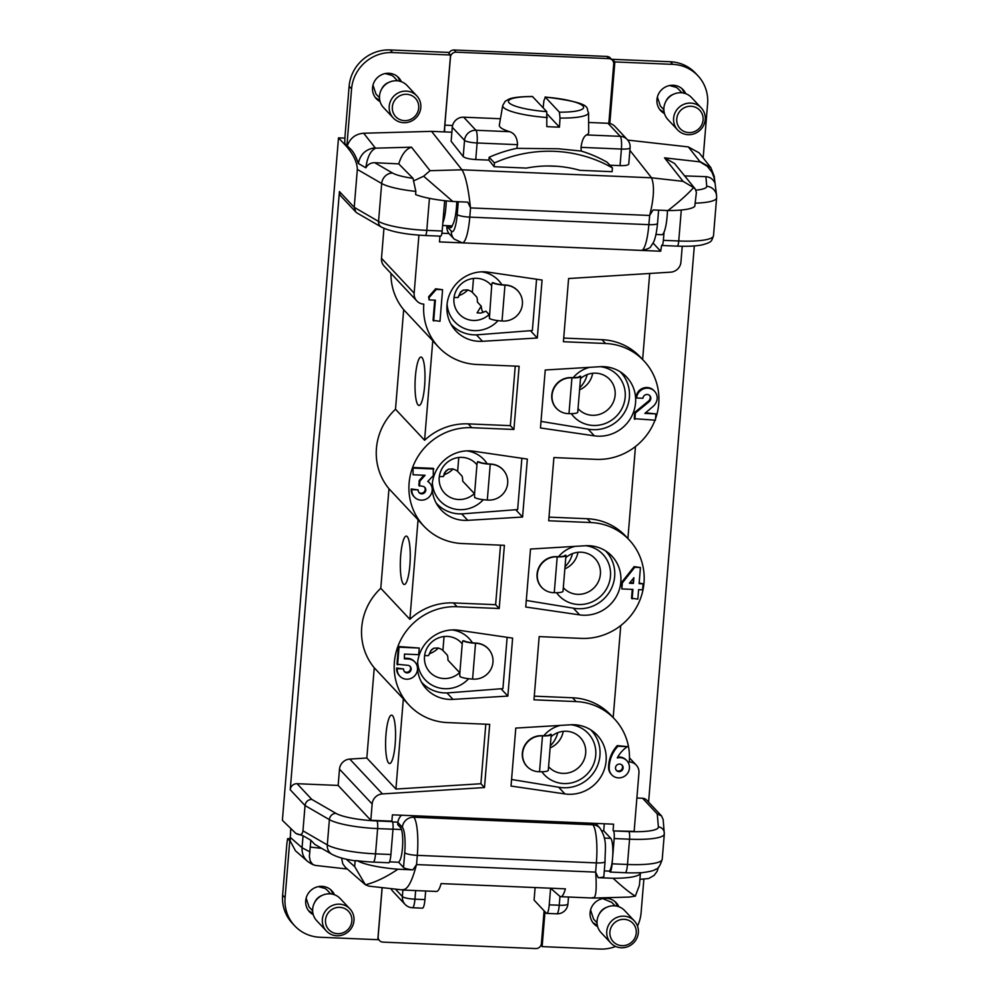 <?xml version="1.0" encoding="UTF-8"?>
<svg xmlns="http://www.w3.org/2000/svg" width="999" height="999" viewBox="0 0 999 999"><rect width="100%" height="100%" fill="white"/><g stroke="black" fill="none" stroke-linecap="round" stroke-linejoin="round"><path stroke-width="1.5" d="M610.177 872.077L609.29 871.128A16.683 3.372 92.4 0 0 612.587 858.029L612.112 863.823A10.764 2.173 92.4 0 1 610.177 872.077L625.549 872.726A36.988 7.03 4.7 0 0 640.446 872.651A43.057 8.192 -175.3 0 1 640.446 872.901A43.057 8.192 -175.3 0 1 613.074 878.271L598.189 877.684L595.616 872.115L596.378 862.899A10.764 2.048 4.7 0 0 605.057 861.6C604.907 848.613 607.767 840.359 599.837 827.946A10.764 10.34 136.9 0 0 592.844 824.774L591.408 823.238M601.86 830.743L603.721 830.818L604.295 823.775M397.939 822.152L392.482 821.927M314.772 844.355L310.851 840.246L303.059 835.738L295.854 833.416L282.392 820.341L338.499 137.874L344.917 138.137M609.29 871.128L604.295 870.916M625.549 872.726A10.764 2.173 -87.6 0 0 627.484 864.472L629.557 839.197L614.185 838.548L612.587 858.029A16.683 3.372 -87.6 0 0 610.764 838.336L603.721 830.818M446.266 200.874A23.139 4.67 -87.6 0 1 442.844 222.839L444.667 200.699M346.903 145.754L351.573 88.886L349.126 86.264L345.142 134.715A21.528 4.346 -87.6 0 0 344.792 143.506L349.687 148.227C352.997 150.936 355.881 156.044 358.341 163.511L365.846 167.795C367.844 164.385 370.791 162.687 374.725 162.712L398.751 163.886L413.037 178.334L413.574 180.794M429.433 198.364L426.798 230.369A6.456 1.299 92.4 0 1 425.299 235.514C405.569 234.54 390.921 231.718 381.331 227.048A6.456 5.882 -59.9 0 1 378.559 221.428L354.22 207.33L357.33 169.418C357.142 162.275 353.521 154.583 346.441 146.341L338.499 137.874M684.952 175.924L705.906 176.661C709.827 176.96 712.749 178.908 714.66 182.48L714.173 177.959L711.937 172.165L707.329 166.346L699.912 161.85L664.522 157.842L683.091 181.356L651.56 177.797C654.607 185.602 653.983 198.102 649.7 215.322L653.096 209.952L667.969 210.539C679.07 201.923 687.599 194.281 693.556 187.625L695.316 189.073L696.39 192.445M442.844 222.839L442.17 231.019A6.456 1.299 92.4 0 1 440.684 236.164L425.299 235.514M456.78 201.661A23.139 4.67 92.4 0 1 452.809 224.425A17.22 3.472 -87.6 0 1 450.599 227.71A17.22 3.472 -87.6 0 1 449.937 227.36L451.286 227.41M655.968 234.465L661.763 234.715A23.139 4.67 -87.6 0 0 664.048 232.155A23.139 4.67 92.4 0 0 667.444 210.514M427.897 481.293A10.365 9.965 -43.1 0 1 428.971 482.28L429.582 482.929A10.365 9.965 -43.1 0 1 428.833 497.29A10.365 9.965 -43.1 0 1 411.875 489.635L411.263 488.973L418.194 489.897A3.871 3.721 136.9 0 0 424.538 492.769A3.871 3.721 136.9 0 0 422.302 486.263L418.843 485.489L419.255 480.432L423.951 475.237M414.46 497.115L413.848 496.466A10.365 9.965 -43.1 0 1 411.263 488.973M418.868 492.357A3.871 3.721 136.9 0 0 424.488 487.1M419.455 486.138L419.867 481.093L425.099 475.287L413.099 474.775L413.024 467.495L433.254 468.344L433.316 475.636L427.772 481.418A10.365 9.965 -43.1 0 1 429.582 482.929M634.865 419.343L635.376 413.024L649.325 401.561A5.257 5.057 136.9 0 0 650.836 398.613A4.033 3.884 136.9 0 0 645.616 394.742A4.033 3.884 136.9 0 0 642.931 398.276L636.613 398.014A10.49 10.077 -43.1 0 1 654.545 391.271A10.49 10.077 -43.1 0 1 657.155 398.876A11.601 11.139 -43.1 0 1 653.383 406.168L644.855 413.411L655.918 413.886L655.394 420.204L634.253 418.681L634.765 412.362L648.713 400.899A5.257 5.057 136.9 0 0 650.224 397.952A4.033 3.884 136.9 0 0 649.5 395.367M636.613 398.014L636.001 397.352A10.49 10.077 -43.1 0 1 653.933 390.609L654.545 391.271M645.566 412.824L655.918 413.886M617.732 757.092A10.34 9.928 -43.1 0 1 626.248 760.052L626.86 760.701A10.34 9.928 -43.1 0 1 626.111 775.012A10.34 9.928 -43.1 0 1 609.203 767.432L608.591 766.782A31.893 30.644 -43.1 0 1 617.307 745.591L627.397 746.64A29.458 28.297 136.9 0 0 617.27 757.954A10.34 9.928 -43.1 0 1 626.86 760.701M611.775 774.837L611.163 774.188A10.34 9.928 -43.1 0 1 608.591 766.782M417.482 667.782A35.527 34.128 -43.1 0 1 458.716 630.244L512.624 638.124L507.854 696.078L453.022 699.387A35.527 34.128 -43.1 0 1 426.386 688.948A35.527 34.128 -43.1 0 1 417.52 668.418M527.347 459.078L522.577 517.032L467.744 520.342A35.527 34.128 -43.1 0 1 441.108 509.902A35.527 34.128 -43.1 0 1 436.613 469.83A35.527 34.128 -43.1 0 1 473.426 451.198L527.347 459.078M542.07 280.032L537.3 337.999L482.467 341.296A35.527 34.128 -43.1 0 1 455.831 330.869A35.527 34.128 -43.1 0 1 451.336 290.784A35.527 34.128 -43.1 0 1 488.149 272.153L542.07 280.032M540.471 427.959L545.242 370.005L600.074 366.695A35.527 34.128 -43.1 0 1 626.71 377.135A35.527 34.128 -43.1 0 1 631.206 417.22A35.527 34.128 -43.1 0 1 594.38 435.839L540.471 427.959M525.749 607.005L530.519 549.05L585.352 545.741A35.527 34.128 -43.1 0 1 611.987 556.181A35.527 34.128 -43.1 0 1 616.483 596.253A35.527 34.128 -43.1 0 1 579.67 614.885L525.749 607.005M511.026 786.051L515.796 728.084L570.629 724.787A35.527 34.128 -43.1 0 1 597.265 735.214A35.527 34.128 -43.1 0 1 601.76 775.299A35.527 34.128 -43.1 0 1 564.947 793.93L511.026 786.051M614.185 838.548A6.456 1.299 -87.6 0 0 613.486 830.918L634.14 831.38L638.948 772.926A10.764 10.34 136.9 0 0 629.283 761.95A59.203 56.881 -43.1 0 0 614.547 719.03A59.203 56.881 -43.1 0 0 576.111 701.585L533.978 699.812L539.173 636.613L581.306 638.386A59.203 56.881 -43.1 0 0 638.149 604.108A59.203 56.881 -43.1 0 0 629.258 539.984A59.203 56.881 -43.1 0 0 590.834 522.539L548.701 520.766L553.896 457.567L596.028 459.353A59.203 56.881 -43.1 0 0 654.994 420.179M682.242 246.266L680.943 262.088A10.764 10.34 136.9 0 1 670.654 272.165L568.606 278.534L563.411 341.72L605.544 343.494A59.203 56.881 -43.1 0 1 643.98 360.939A59.203 56.881 -43.1 0 1 655.519 418.756M439.972 236.139L439.498 241.908L660.701 251.236L661.625 245.342A6.456 1.299 -87.6 0 0 661.875 245.479A6.456 1.299 -87.6 0 0 663.373 240.334L664.048 232.155M414.148 293.157A10.764 10.34 136.9 0 0 416.833 300.961L384.165 266.121A10.764 10.34 -43.1 0 1 381.493 258.316L414.148 293.157L418.918 235.14M416.833 300.961A10.764 10.34 136.9 0 0 423.813 304.133A59.203 56.881 -43.1 0 0 438.549 347.053A59.203 56.881 -43.1 0 0 476.985 364.498L519.118 366.271L513.923 429.47L471.79 427.697A59.203 56.881 -43.1 0 0 414.947 461.975A59.203 56.881 -43.1 0 0 423.838 526.098A59.203 56.881 -43.1 0 0 462.262 543.543L504.395 545.317L499.2 608.516L457.067 606.73A59.203 56.881 -43.1 0 0 400.224 641.021A59.203 56.881 -43.1 0 0 409.115 705.144A59.203 56.881 -43.1 0 0 447.552 722.589L489.685 724.362L484.49 787.549L382.442 793.918A10.764 10.34 136.9 0 0 372.152 803.995L339.498 769.155A10.764 10.34 -43.1 0 1 349.787 759.078L366.833 758.016L374.25 667.794A59.203 56.881 -43.1 0 1 380.781 588.286L388.973 488.748A59.203 56.881 -43.1 0 1 395.504 409.24L403.683 309.715A59.203 56.881 -43.1 0 1 390.971 273.364M613.074 830.494L613.598 824.175L392.395 814.847L391.883 821.166L370.816 820.279L372.152 803.995M404.42 658.204L407.592 658.341A10.327 9.928 -43.1 0 1 414.298 661.388L414.91 662.037A10.327 9.928 -43.1 0 1 414.16 676.348A10.327 9.928 -43.1 0 1 397.265 668.681L396.653 668.019L403.584 668.943A3.871 3.721 136.9 0 0 409.915 671.815A3.871 3.721 136.9 0 0 407.679 665.309L396.965 664.235L398.414 646.54L419.255 648.039L418.706 654.682L404.483 654.083L404.408 658.828L408.204 658.99A10.327 9.928 -43.1 0 1 414.91 662.037M399.837 676.173L399.225 675.511A10.327 9.928 -43.1 0 1 396.653 668.019M404.258 671.403A3.871 3.721 136.9 0 0 409.877 666.146M433.666 321.029L435.377 300.175L429.058 299.912L429.27 297.377L436.263 289.435L442.582 289.698L439.985 321.291L433.054 320.379L434.715 300.15M429.058 299.912L428.658 296.728L435.651 288.786L442.582 289.698M632.142 598.888L632.929 589.41L621.84 588.935L622.327 582.941L634.74 567.295L640.434 567.532L639.11 583.641L643.094 583.816L642.594 589.81L638.611 589.647L637.837 599.125L631.53 598.239L632.267 589.385M621.84 588.935L621.715 582.28L634.128 566.633L640.434 567.532M639.16 583.016L643.094 583.816M376.91 820.953A6.456 1.299 92.4 0 1 377.622 828.583A43.057 8.192 -175.3 0 1 329.383 819.642A6.456 5.882 -59.9 0 1 335.914 813.348A36.601 6.956 4.7 0 0 376.91 820.953L392.282 821.603A6.456 1.299 92.4 0 1 392.994 829.232L377.622 828.583L375.537 853.858L390.909 854.507A10.764 2.173 -87.6 0 1 388.986 862.761L373.614 862.112A36.988 7.03 -175.3 0 1 357.355 860.726L355.582 860.614M390.909 854.507L392.994 829.232M643.98 360.939L640.409 357.13A59.203 56.881 136.9 0 0 601.972 339.685L563.711 338.074M629.258 539.984L625.686 536.176A59.203 56.881 136.9 0 0 587.262 518.731L549 517.12M521.865 458.279L517.644 509.577L463.211 513.798A34.441 33.092 -43.1 0 1 436.788 503.733A34.441 33.092 -43.1 0 1 436.176 503.046L436.788 503.733M515.734 509.727L522.577 517.032M536.575 279.233L532.367 330.532L477.934 334.765A34.441 33.092 -43.1 0 1 451.511 324.687A34.441 33.092 -43.1 0 1 450.886 324.001M530.444 330.681L537.3 337.999M395.167 744.243A24.213 4.883 92.4 0 1 389.585 763.536A24.213 4.883 92.4 0 1 385.689 739.135A24.213 4.883 92.4 0 1 391.62 715.147A24.213 4.883 92.4 0 1 395.167 744.243M424.6 386.151A24.213 4.883 92.4 0 1 419.018 405.457A24.213 4.883 92.4 0 1 415.122 381.044A24.213 4.883 92.4 0 1 421.066 357.055A24.213 4.883 92.4 0 1 424.6 386.151M409.877 565.197A24.213 4.883 92.4 0 1 404.308 584.49A24.213 4.883 92.4 0 1 400.412 560.089A24.213 4.883 92.4 0 1 406.343 536.101A24.213 4.883 92.4 0 1 409.877 565.197M515.247 366.109L510.352 425.661L513.923 429.47M441.895 233.229L448.988 233.529M653.071 243.094L660.701 251.236M667.969 210.539A43.057 8.192 -175.3 0 0 694.78 206.331L696.378 192.52M456.143 52.185L608.878 58.616L606.843 56.431L454.108 50L456.143 52.185A5.382 5.17 136.9 0 0 450.449 57.218L450.374 57.143M444.605 131.905A16.146 3.259 92.4 0 1 444.867 125.15L450.449 57.218M295.854 833.416C300.062 835.664 302.435 834.802 302.959 830.831L305.032 805.544L290.234 789.759A6.456 6.206 -43.1 0 1 297.078 783.703L338.149 785.439L339.498 769.155M356.218 860.926C345.766 859.552 337.674 857.342 331.93 854.295A10.764 9.803 -59.9 0 1 327.297 844.917L329.383 819.642L305.032 805.544C305.719 801.722 307.967 799.675 311.763 799.375L335.914 813.348M544.105 910.801L541.408 943.518A5.382 5.17 136.9 0 1 535.714 948.563L382.979 942.132A5.382 5.17 136.9 0 1 378.146 936.637L382.18 887.636M355.769 211.963L341.021 196.229A6.456 6.206 -43.1 0 1 339.423 191.546L354.22 207.33L355.794 211.975L357.105 213.024M290.234 789.759L339.423 191.546M606.843 56.431A5.382 5.17 -43.1 0 1 610.327 58.017L612.375 60.202A5.382 5.17 136.9 0 1 613.711 64.098L608.841 123.352M612.375 60.202A5.382 5.17 136.9 0 0 608.878 58.616M448.888 53.234A5.382 5.17 -43.1 0 1 454.108 50M714.397 177.797L716.608 195.866A10.764 10.564 -5 0 0 706.743 186.276L705.906 176.661M636.887 798.014L642.557 798.263A6.456 6.206 -43.1 0 1 646.753 800.162L661.5 815.896M663.161 819.58L661.513 815.921L657.255 813.935L642.557 798.263M694.317 245.929L648.588 802.11M413.524 180.807L415.859 191.408L415.596 194.568A43.057 8.192 4.7 0 0 452.822 201.473L467.782 202.148L470.541 207.917L469.78 217.12A10.764 2.048 -175.3 0 1 457.205 214.498A21.528 4.346 92.4 0 1 451.398 231.206A10.764 10.34 136.9 0 0 454.07 239.011L462.3 242.857L641.37 250.399A32.293 6.518 -87.6 0 0 648.851 224.663L649.7 215.322M381.493 258.316L383.953 228.346M403.683 309.715L432.779 340.746A59.203 56.881 136.9 0 0 434.977 343.244L438.549 347.053M432.779 340.746L424.587 440.272L395.504 409.24M510.352 425.661L468.219 423.876A59.203 56.881 136.9 0 0 424.587 440.272M500.524 545.154L495.629 604.695L453.496 602.921A59.203 56.881 136.9 0 0 409.877 619.318L380.781 588.286M495.629 604.695L499.2 608.516M388.973 488.748L418.057 519.792A59.203 56.881 136.9 0 0 420.254 522.29L423.838 526.098M418.057 519.792L409.877 619.318M374.25 667.794L403.334 698.838L395.916 789.048L366.833 758.016M403.334 698.838A59.203 56.881 136.9 0 0 405.544 701.335L409.115 705.144M485.801 724.2L480.906 783.74L395.916 789.048M480.906 783.74L484.49 787.549M338.149 785.439L370.816 820.279M501.011 688.773L507.854 696.078M507.142 637.325L502.922 688.623L448.489 692.844A34.441 33.092 -43.1 0 1 422.077 682.767A34.441 33.092 -43.1 0 1 421.453 682.08M614.547 719.03L610.976 715.209A59.203 56.881 136.9 0 0 572.539 697.777L534.278 696.153M613.186 717.582L620.754 625.574M627.909 538.536L635.476 446.528M642.632 359.49L649.7 273.464M389.498 861.862L398.626 862.249A16.683 3.372 -87.6 0 0 399.488 861.076A17.22 3.472 92.4 0 0 402.697 843.893A17.22 3.472 92.4 0 0 400.587 827.684L397.727 824.625L397.902 822.527A10.764 10.34 -43.1 0 1 401.561 815.234M609.203 767.432A31.893 30.644 -43.1 0 1 617.919 746.241L617.307 745.591M617.919 746.241L627.397 746.64M615.521 767.707A3.871 3.721 -43.1 0 1 622.14 765.209A3.871 3.721 -43.1 0 1 621.853 770.579A3.871 3.721 -43.1 0 1 615.521 767.707M621.815 764.909A3.871 3.721 -43.1 0 1 616.196 770.167M397.265 668.681L403.584 668.943M397.577 664.884L399.026 647.19L398.414 646.54M399.026 647.19L419.255 648.039M635.376 413.024L634.765 412.362M649.325 401.561L648.713 400.899M650.836 398.613L650.224 397.952M429.27 297.377L428.658 296.728M436.263 289.435L435.651 288.786M413.099 474.775L413.024 467.495M413.636 468.144L433.866 468.993M411.875 489.635L418.194 489.897M419.867 481.093L419.255 480.432M633.416 583.404L633.89 577.722L629.432 583.241L633.416 583.404L633.141 578.633M629.932 582.629L632.804 582.754M622.327 582.941L621.715 582.28M634.74 567.295L634.128 566.633M547.39 117.545A43.069 8.192 -175.3 0 1 502.722 105.532L499.338 125.137A44.83 8.529 4.7 0 0 509.602 131.681C514.635 133.329 517.27 137.662 517.519 144.68L516.758 148.351L558.329 148.764L581.168 151.061L581.018 147.352C581.98 140.397 583.841 136.264 586.575 134.927A44.83 8.529 4.7 0 0 588.698 132.48L588.561 112.587A43.069 8.192 -175.3 0 1 560.027 118.082L559.452 127.123A43.869 8.342 -175.3 0 1 546.803 126.586L546.753 111.638L532.442 96.491M543.169 107.817L543.881 100.849L545.304 97.14L559.39 112.175L560.027 118.082M545.092 97.028L545.304 97.14A37.712 7.168 4.7 0 1 582.929 105.944A37.712 7.168 4.7 0 1 559.39 112.175M559.452 127.123L547.377 114.248M581.168 151.061A133.479 128.234 136.9 0 1 607.117 162.238L612.424 167.894A133.479 128.234 136.9 0 0 494.455 162.924L494.143 166.721L488.911 160.102L475.749 159.553C469.243 159.128 465.059 158.129 463.211 156.556L451.136 141.284L452.285 127.285L464.535 140.359A10.764 2.048 4.7 0 0 477.11 142.969L517.519 144.68M494.143 166.721L526.411 168.082A118.406 113.761 -43.1 0 1 579.857 170.33L612.112 171.691L612.424 167.894M516.758 148.351A133.479 128.234 136.9 0 0 489.148 157.268L494.455 162.924M489.148 157.268L488.911 160.102M557.13 166.296L547.602 165.984M609.802 123.514L614.86 61.926L612.412 59.316L612.35 60.165M349.126 86.264A38.749 37.225 -43.1 0 1 390.159 49.95L448.101 52.385L450.549 55.007L444.23 131.893L431.58 131.356L363.661 133.229C355.594 133.941 350.137 138.112 347.302 145.767M380.107 101.623A15.335 14.735 -43.1 0 1 377.485 77.535A15.335 14.735 -43.1 0 1 401.361 81.706M450.549 55.007L392.619 52.56A38.749 37.225 136.9 0 0 351.573 88.886M399.662 81.194A15.335 14.735 136.9 0 0 397.452 76.561M375.237 97.39A15.335 14.735 136.9 0 0 379.707 99.888M627.722 140.085L688.323 146.915L699.213 152.909L710.813 167.607M703.159 157.904L707.592 103.884A38.749 37.225 136.9 0 0 697.951 75.787A38.749 37.225 136.9 0 0 672.802 64.361L614.86 61.926M664.51 113.599A15.335 14.735 -43.1 0 1 661.875 89.51A15.335 14.735 -43.1 0 1 685.751 93.694M612.412 59.316L670.341 61.751A38.749 37.225 -43.1 0 1 695.504 73.164L697.951 75.787M684.053 93.169A15.335 14.735 136.9 0 0 681.842 88.549M659.627 109.366A15.335 14.735 136.9 0 0 664.098 111.876M609.902 165.197L620.054 165.622C625.374 165.759 628.284 165.235 628.758 164.036L630.107 147.752A10.764 2.048 -175.3 0 1 621.415 149.051A10.764 2.173 -87.6 0 0 620.242 136.339L586.575 134.927M629.894 150.362L651.56 177.797L461.963 169.805C465.559 175.612 468.394 188.262 470.467 207.767M451.885 132.205L444.23 131.893M431.58 131.356L461.963 169.805L430.057 170.692L423.613 176.236M500.437 118.744L463.686 117.195A10.764 10.34 136.9 0 0 452.285 127.285M607.991 123.277A10.764 10.34 -43.1 0 1 614.984 126.448L627.235 139.51A10.764 10.34 -43.1 0 0 620.242 136.339L607.991 123.277L588.623 122.465M693.618 187.612L683.091 181.356M423.688 176.249L452.822 201.473M448.401 225.724L449.937 227.36M454.07 239.011L449.587 234.216A10.764 10.34 -43.1 0 1 446.903 226.411L446.965 225.662M695.217 188.923L674.55 163.486L664.522 157.842M398.751 163.886C401.66 154.558 405.906 148.988 411.488 147.178L430.057 170.692M413.549 180.919L423.688 176.199M363.661 133.229L375.162 147.79C365.921 149.001 360.327 154.208 358.354 163.424M375.162 147.79L375.749 148.164C370.641 150.412 367.345 156.955 365.846 167.795M688.323 146.915L699.824 161.463L710.863 167.67L714.31 176.573L714.622 180.944M392.357 106.893A13.449 12.925 136.9 0 0 411.176 119.131A13.449 12.925 136.9 0 0 413.049 96.329A13.449 12.925 136.9 0 0 392.357 106.893M411.788 120.916A16.146 15.509 -43.1 0 1 393.231 117.944A16.146 15.509 -43.1 0 1 389.223 106.244A16.146 15.509 -43.1 0 1 414.036 93.556A16.146 15.509 -43.1 0 1 416.795 95.867A16.146 15.509 -43.1 0 1 411.788 120.916M393.231 117.944L383.541 107.605A16.146 15.509 -43.1 0 1 379.52 95.892A16.146 15.509 -43.1 0 1 381.181 89.985A16.146 15.509 -43.1 0 1 389.672 82.018A16.146 15.509 -43.1 0 1 404.345 83.217A16.146 15.509 -43.1 0 1 407.105 85.514L416.795 95.867M381.181 89.985L381.83 88.686A12.375 11.888 -43.1 0 1 388.336 82.58L389.672 82.018M375.949 93.993L373.002 85.165M385.202 73.551L392.033 75.437L393.968 77.01M676.76 118.881A13.449 12.925 136.9 0 0 695.566 131.106A13.449 12.925 136.9 0 0 697.439 108.304A13.449 12.925 136.9 0 0 676.76 118.881M696.191 132.904A16.146 15.509 -43.1 0 1 677.634 129.932A16.146 15.509 -43.1 0 1 673.613 118.219A16.146 15.509 -43.1 0 1 698.438 105.532A16.146 15.509 -43.1 0 1 701.186 107.842A16.146 15.509 -43.1 0 1 696.191 132.904M677.634 129.932L667.931 119.58A16.146 15.509 -43.1 0 1 663.91 107.88A16.146 15.509 -43.1 0 1 665.571 101.96A16.146 15.509 -43.1 0 1 674.063 94.006A16.146 15.509 -43.1 0 1 688.736 95.192A16.146 15.509 -43.1 0 1 691.495 97.502L701.186 107.842M665.571 101.96L666.221 100.662A12.375 11.888 -43.1 0 1 672.727 94.568L674.063 94.006M660.351 105.969L657.392 97.14M669.592 85.539L676.423 87.413L678.358 88.998M590.734 729.844A34.441 33.092 -43.1 0 1 591.371 730.506A34.441 33.092 -43.1 0 1 595.591 769.642A34.441 33.092 -43.1 0 1 559.465 787.349L511.575 779.482M571.003 724.762A30.145 28.959 -43.1 0 1 595.616 756.48A30.145 28.959 -43.1 0 1 563.823 783.553A30.145 28.959 -43.1 0 1 541.858 771.752M543.806 735.726A30.145 28.959 -43.1 0 1 548.888 730.868A30.145 28.959 -43.1 0 1 560.302 725.411M550.312 745.791A23.676 20.742 115.3 0 0 557.729 732.679M528.721 768.019A18.294 17.283 -51.5 0 1 528.583 767.906A18.294 17.283 -51.5 0 1 522.352 753.096A18.294 17.283 -51.5 0 1 541.433 735.689L542.207 735.701A10.764 2.048 4.7 0 0 550.162 734.402L551.211 734.29A11.838 2.248 -175.3 0 1 551.236 734.477A11.838 2.248 -175.3 0 1 542.482 735.926L541.72 735.901A18.294 17.283 128.5 0 0 522.627 753.321A18.294 17.283 128.5 0 0 528.858 768.131A18.294 17.283 128.5 0 0 538.773 771.715L539.535 771.74A11.838 2.248 4.7 0 0 548.289 770.279L551.236 734.477M550.124 747.926A21.528 20.679 136.9 0 0 563.236 731.355M551.048 736.7A21.528 20.679 -43.1 0 1 552.21 735.751A21.528 20.679 -43.1 0 1 580.319 737.599A21.528 20.679 -43.1 0 1 578.758 767.407A21.528 20.679 -43.1 0 1 548.901 767.045A21.528 20.679 -43.1 0 1 548.588 766.695M636.238 933.054A13.449 12.925 136.9 0 0 617.432 920.816A13.449 12.925 136.9 0 0 615.559 943.618A13.449 12.925 136.9 0 0 636.238 933.054M615.784 917.944A16.146 15.509 -43.1 0 1 634.34 920.916A16.146 15.509 -43.1 0 1 638.361 932.616A16.146 15.509 -43.1 0 1 613.536 945.304A16.146 15.509 -43.1 0 1 610.789 942.994A16.146 15.509 -43.1 0 1 615.784 917.944M610.789 942.994L601.086 932.641A16.146 15.509 -43.1 0 1 598.726 915.034A16.146 15.509 -43.1 0 1 606.093 907.591A16.146 15.509 -43.1 0 1 607.217 907.067A16.146 15.509 -43.1 0 1 624.65 910.564L634.34 920.916M598.726 915.034L599.375 913.735A12.375 11.888 -43.1 0 1 605.881 907.629L607.217 907.067M602.747 898.601L611.825 902.397M597.027 922.801L593.631 919.18L590.571 910.014M614.997 901.61A15.335 14.735 -43.1 0 1 617.207 906.243M597.252 924.937A15.335 14.735 -43.1 0 1 592.782 922.439M325.512 919.967A13.449 12.925 136.9 0 0 344.33 932.192A13.449 12.925 136.9 0 0 346.203 909.39A13.449 12.925 136.9 0 0 325.512 919.967M344.942 933.99A16.146 15.509 -43.1 0 1 326.386 931.018A16.146 15.509 -43.1 0 1 322.365 919.305A16.146 15.509 -43.1 0 1 347.19 906.617A16.146 15.509 -43.1 0 1 349.95 908.928A16.146 15.509 -43.1 0 1 344.942 933.99M326.386 931.018L316.695 920.666A16.146 15.509 -43.1 0 1 312.675 908.965A16.146 15.509 -43.1 0 1 314.335 903.046A16.146 15.509 -43.1 0 1 322.827 895.092A16.146 15.509 -43.1 0 1 337.5 896.278A16.146 15.509 -43.1 0 1 340.259 898.588L349.95 908.928M314.335 903.046L314.985 901.747A12.375 11.888 -43.1 0 1 321.491 895.653L322.827 895.092M309.103 907.067L306.156 898.226M318.356 886.625L325.187 888.498L327.123 890.084M332.817 894.255A15.335 14.735 136.9 0 0 330.607 889.634M308.379 910.451A15.335 14.735 136.9 0 0 312.862 912.961M403.933 890.084L436.463 891.445A32.293 6.518 92.4 0 0 441.096 883.603L565.384 888.835A32.293 6.518 92.4 0 1 560.751 896.69A32.293 6.518 92.4 0 1 559.727 896.228L550.599 888.248L549.238 904.832A10.764 2.173 92.4 0 1 546.74 913.398A10.764 2.173 92.4 0 1 546.328 913.186L534.09 900.111L535.114 887.562M403.521 867.482L404.732 852.734A21.528 4.346 -87.6 0 0 402.385 827.322A10.764 10.34 -43.1 0 1 413.786 817.232A32.293 6.518 92.4 0 1 417.307 855.356L416.558 864.572L412.887 869.867A10.764 2.048 -175.3 0 1 403.521 867.482L398.626 862.249M368.993 886.15L403.933 890.072M402.784 889.61C407.442 890.034 412 881.73 416.458 864.709M592.382 897.601C595.829 899.325 596.94 890.883 595.691 872.252M598.189 877.684A10.764 2.048 4.7 0 0 603.846 876.348L605.057 861.6M628.933 897.077L635.364 896.14M635.302 896.128C630.157 893.069 622.739 887.112 613.074 878.271M295.479 850.823L290.147 840.883L290.709 829.207M310.552 863.386L307.455 861.288C303.584 857.729 301.785 853.221 302.06 847.764L303.059 835.738M365.447 884.764C375.362 882.329 386.188 877.147 397.927 869.205L412.887 869.867M365.372 884.764L368.906 886.138M357.355 860.726A43.057 8.192 4.7 0 0 397.927 869.205M347.34 869.03L315.209 865.409L312.587 864.322L310.227 860.913L309.378 856.593L310.851 840.246M341.558 858.029L342.782 863.785L345.304 867.257L364.485 884.015M346.166 859.152L354.657 866.583L365.422 884.814M395.417 889.135L402.372 896.553A10.764 10.34 -43.1 0 0 405.045 904.357L392.794 891.283A10.764 10.34 -43.1 0 1 391.021 888.635M425.661 890.996L424.95 899.587A10.764 2.173 92.4 0 1 422.452 908.166L412.45 907.741A10.764 2.173 92.4 0 0 414.947 899.175L424.95 899.587M639.909 879.37L648.776 878.496L654.12 875.399L657.18 871.253L658.391 867.194M639.435 885.276L635.302 896.178M618.905 906.755A15.335 14.735 136.9 0 0 590.097 912.699A15.335 14.735 136.9 0 0 597.664 926.672M544.992 911.75L542.132 946.615L540.934 945.329M542.132 946.615L600.062 949.05A38.749 37.225 136.9 0 0 615.671 946.453M637.512 926.098A38.749 37.225 136.9 0 0 641.096 912.736L643.856 879.257M287.65 838.611A21.528 4.346 -87.6 0 0 286.613 846.677L282.63 895.116A38.749 37.225 136.9 0 0 292.27 923.213L294.717 925.836A38.749 37.225 -43.1 0 1 285.077 897.739L289.76 840.858L287.65 838.611L289.997 838.71M382.093 887.624L377.809 939.684L319.88 937.249A38.749 37.225 -43.1 0 1 294.717 925.836M313.261 914.684A15.335 14.735 -43.1 0 1 310.639 890.596A15.335 14.735 -43.1 0 1 334.515 894.779M451.96 629.919A30.145 28.959 -43.1 0 1 472.452 642.819M468.606 678.733A30.145 28.959 -43.1 0 1 444.78 688.711A30.145 28.959 -43.1 0 1 417.657 662.062M433.741 648.226L430.744 650.836L428.546 655.594L431.431 649.787L433.803 648.201L438.062 647.964A26.911 5.12 -175.3 0 1 442.907 650.436L447.152 654.969A6.456 1.299 92.4 0 1 447.964 660.177L459.64 672.639L459.952 676.548A11.838 2.248 4.7 0 0 472.589 679.083L473.376 679.133A18.294 17.795 148.7 0 0 490.484 651.723A18.294 17.795 148.7 0 0 476.323 643.319L475.536 643.269A11.838 2.248 -175.3 0 1 462.887 640.734L462.038 643.606L460.489 641.945M428.546 655.594L424.612 655.606M462.887 640.734L464.26 640.958A10.764 2.048 4.7 0 0 475.399 643.056L476.186 643.106A18.294 17.795 -31.3 0 1 490.422 651.61M459.64 672.639A21.528 20.679 -43.1 0 1 443.843 678.533A21.528 20.679 -43.1 0 1 429.87 672.19A21.528 20.679 -43.1 0 1 431.431 642.382A21.528 20.679 -43.1 0 1 461.276 642.757A21.528 20.679 -43.1 0 1 462.038 643.606M429.283 653.771A21.528 20.679 136.9 0 0 438.336 648.051M443.656 476.211L444.28 473.326L446.153 470.754L448.526 469.155L452.784 468.918A26.911 5.12 -175.3 0 1 457.629 471.403L461.875 475.936A6.456 1.299 92.4 0 1 462.687 481.131L474.363 493.593L474.675 497.502A11.838 2.248 4.7 0 0 487.312 500.037L488.099 500.087A18.294 17.795 148.7 0 0 505.207 472.677A18.294 17.795 148.7 0 0 491.046 464.273L490.247 464.235A11.838 2.248 -175.3 0 1 477.609 461.7L478.971 461.913A10.764 2.048 4.7 0 0 490.122 464.023L490.909 464.06A18.294 17.795 -31.3 0 1 505.144 472.564M477.609 461.7L476.748 464.56L475.199 462.912M474.363 493.593A21.528 20.679 -43.1 0 1 472.689 494.992A21.528 20.679 -43.1 0 1 458.566 499.5A21.528 20.679 -43.1 0 1 444.58 493.156A21.528 20.679 -43.1 0 1 446.153 463.336A21.528 20.679 -43.1 0 1 475.999 463.711A21.528 20.679 -43.1 0 1 476.748 464.56M483.329 499.687A30.145 28.959 -43.1 0 1 479.283 503.371A30.145 28.959 -43.1 0 1 449.225 507.317A30.145 28.959 -43.1 0 1 432.38 483.017M466.683 450.874A30.145 28.959 -43.1 0 1 487.162 463.773M444.006 474.725A21.528 20.679 136.9 0 0 453.059 469.006M443.269 476.548L439.335 476.56M448.464 469.18L445.467 471.79L443.643 476.223M620.816 372.427L620.217 371.778A34.441 33.092 -43.1 0 1 620.816 372.427A34.441 33.092 -43.1 0 1 625.037 411.551A34.441 33.092 -43.1 0 1 588.898 429.27L541.008 421.403M600.436 366.683A30.145 28.959 -43.1 0 1 625.062 398.389A30.145 28.959 -43.1 0 1 593.256 425.462A30.145 28.959 -43.1 0 1 571.303 413.661M573.251 377.634A30.145 28.959 -43.1 0 1 578.321 372.789A30.145 28.959 -43.1 0 1 589.747 367.32M579.57 389.835A21.528 20.679 136.9 0 0 592.669 373.264M580.494 378.609A21.528 20.679 -43.1 0 1 581.655 377.672A21.528 20.679 -43.1 0 1 609.765 379.508A21.528 20.679 -43.1 0 1 608.191 409.328A21.528 20.679 -43.1 0 1 578.346 408.953A21.528 20.679 -43.1 0 1 578.021 408.616M580.681 376.386A11.838 2.248 -175.3 0 0 580.656 376.211L579.607 376.323A10.764 2.048 4.7 0 1 571.653 377.622L570.879 377.597A18.294 17.283 -51.5 0 0 551.785 395.005A18.294 17.283 -51.5 0 0 558.016 409.827L558.291 410.04A18.294 17.283 128.5 0 0 568.206 413.623L568.98 413.648A11.838 2.248 4.7 0 0 577.734 412.2L580.681 376.386A11.838 2.248 -175.3 0 1 571.928 377.834L571.153 377.822A18.294 17.283 128.5 0 0 552.06 395.229A18.294 17.283 128.5 0 0 558.291 410.04M579.745 387.712A23.676 20.742 115.3 0 0 587.162 374.588M489.922 283.866L491.471 285.514L491.795 284.24L489.385 318.456A11.838 2.248 4.7 0 0 502.022 320.991L502.822 321.041A18.294 17.795 148.7 0 0 519.93 293.631A18.294 17.795 148.7 0 0 505.756 285.227L504.97 285.19A11.838 2.248 -175.3 0 1 492.332 282.655L493.693 282.867A10.764 2.048 4.7 0 0 504.845 284.977L505.631 285.015A18.294 17.795 -31.3 0 1 519.792 293.419A18.294 17.795 -31.3 0 1 519.867 293.531M454.046 297.515L457.979 297.502L460.876 291.708L463.249 290.11L467.507 289.872A26.911 5.12 -175.3 0 1 472.352 292.357L476.598 296.89A6.456 1.299 92.4 0 1 477.41 302.085L481.206 306.144L477.097 312.824L480.869 313.074L485.939 311.188L489.085 314.548A21.528 20.679 -43.1 0 1 487.412 315.959A21.528 20.679 -43.1 0 1 473.276 320.454A21.528 20.679 -43.1 0 1 459.303 314.111A21.528 20.679 -43.1 0 1 460.864 284.29A21.528 20.679 -43.1 0 1 490.721 284.665A21.528 20.679 -43.1 0 1 491.471 285.514M481.206 306.144A19.381 3.909 92.4 0 0 482.092 310.764L483.541 312.312M489.16 316.258L489.085 314.548M463.174 290.135L460.189 292.744L458.366 297.178M491.795 284.24L492.332 282.655M498.051 320.642A30.145 28.959 -43.1 0 1 494.006 324.325A30.145 28.959 -43.1 0 1 463.948 328.271A30.145 28.959 -43.1 0 1 447.102 303.983M481.406 271.828A30.145 28.959 -43.1 0 1 501.885 284.727M458.716 295.679A21.528 20.679 136.9 0 0 467.769 289.972M605.456 550.799A34.441 33.092 -43.1 0 1 606.093 551.46A34.441 33.092 -43.1 0 1 610.314 590.596A34.441 33.092 -43.1 0 1 574.175 608.304L526.286 600.449M585.714 545.716A30.145 28.959 -43.1 0 1 610.339 577.434A30.145 28.959 -43.1 0 1 578.533 604.507A30.145 28.959 -43.1 0 1 556.58 592.707M558.528 556.68A30.145 28.959 -43.1 0 1 563.598 551.823A30.145 28.959 -43.1 0 1 575.024 546.366M564.847 568.881A21.528 20.679 136.9 0 0 577.959 552.31M565.771 557.654A21.528 20.679 -43.1 0 1 566.933 556.705A21.528 20.679 -43.1 0 1 595.042 558.553A21.528 20.679 -43.1 0 1 593.468 588.374A21.528 20.679 -43.1 0 1 563.623 587.999A21.528 20.679 -43.1 0 1 563.311 587.649M565.958 555.432A11.838 2.248 -175.3 0 0 565.933 555.244L564.885 555.369A10.764 2.048 4.7 0 1 556.93 556.668L556.156 556.643A18.294 17.283 -51.5 0 0 537.062 574.05A18.294 17.283 -51.5 0 0 543.294 588.873L543.568 589.085A18.294 17.283 128.5 0 0 553.496 592.669L554.258 592.694A11.838 2.248 4.7 0 0 563.011 591.233L565.958 555.432A11.838 2.248 -175.3 0 1 557.205 556.88L556.431 556.868A18.294 17.283 128.5 0 0 537.35 574.275A18.294 17.283 128.5 0 0 543.568 589.085M565.022 566.745A23.676 20.742 115.3 0 0 572.439 553.633M612.112 863.823L627.484 864.472A43.057 8.192 4.7 0 0 662.225 859.29L664.31 834.015A43.057 8.192 -175.3 0 1 629.557 839.197A6.456 1.299 -87.6 0 0 628.858 831.568A36.601 6.956 4.7 0 0 658.391 826.935L657.255 813.935M604.32 838.061L610.764 838.336M374.725 162.712L392.557 173.039A32.293 6.144 4.7 0 0 413.037 178.334M346.441 146.341L349.687 148.227M695.991 190.122A32.293 6.144 4.7 0 0 706.743 186.276M415.859 191.408A43.057 8.192 -175.3 0 1 381.68 183.504L378.559 221.428A43.057 8.192 4.7 0 0 426.798 230.369L442.17 231.019M302.959 830.831L327.297 844.917A43.057 8.192 4.7 0 0 375.537 853.858A10.764 2.173 92.4 0 1 373.614 862.112M663.373 240.334L678.746 240.984L681.293 210.015M601.972 339.685L605.544 343.494M587.262 518.731L590.834 522.539M461.7 513.886L467.744 520.342M476.411 334.84L482.467 341.296M564.947 793.93L558.653 787.224M594.38 435.839L588.099 429.133M579.67 614.885L573.376 608.179M678.746 240.984A43.057 8.192 4.7 0 0 713.486 235.801C711.325 241.271 712.462 242.02 701.972 244.93C695.579 246.141 687.337 246.541 677.247 246.129A6.456 1.299 -87.6 0 0 678.746 240.984M713.486 235.801L716.608 197.889A43.057 8.192 -175.3 0 1 695.042 203.172M444.867 125.15L452.597 125.474M297.078 783.703L311.763 799.375M613.486 830.918L628.858 831.568M664.31 833.74A43.057 8.192 -175.3 0 1 664.31 834.015L663.161 819.592M658.391 826.935A6.456 6.331 -5 0 1 664.31 832.691M357.33 169.418L381.68 183.504A10.764 9.803 -59.9 0 1 392.557 173.039M468.219 423.876L471.79 427.697M453.496 602.921L457.067 606.73M349.787 759.078L382.442 793.918M401.498 829.52L392.994 829.158M446.978 692.931L453.022 699.387M572.539 697.777L576.111 701.585M408.204 658.99L407.592 658.341M532.667 96.603A37.712 7.168 4.7 0 0 509.128 102.835A37.712 7.168 4.7 0 0 546.753 111.638M390.159 49.95L392.619 52.56M672.802 64.361L670.341 61.751M475.749 159.553L477.11 142.969A10.764 2.173 -87.6 0 0 475.936 130.27L463.686 117.195M581.018 147.352L621.415 149.051L620.054 165.622M509.602 131.681L475.936 130.27A10.764 10.34 136.9 0 0 464.535 140.359L463.211 156.556M649.6 215.459L470.541 207.917M458.266 201.723L457.205 214.498M462.3 242.857A32.293 6.518 92.4 0 0 469.78 217.12L648.851 224.663A10.764 2.048 4.7 0 0 657.529 223.364L658.616 210.177M375.749 148.164L411.488 147.178M451.398 231.206L446.903 226.411M539.535 771.74L542.482 735.926M416.558 864.572L595.616 872.115M290.06 837.224L302.073 847.726M412.35 815.696L413.786 817.232L592.844 824.774A32.293 6.518 -87.6 0 1 596.378 862.899L417.307 855.356A10.764 2.048 -175.3 0 1 404.732 852.734M402.385 827.322L397.902 822.527M310.289 847.09L321.715 848.376M302.06 847.801L309.69 851.735M354.657 866.583L355.144 860.763M415.646 890.571L414.947 899.175A10.764 2.048 4.7 0 1 402.372 896.553L402.909 889.972M559.977 896.415L559.24 905.244A10.764 2.173 92.4 0 1 556.755 913.823A10.764 10.764 0 0 0 567.932 903.958A10.764 2.048 -175.3 0 1 559.24 905.244L549.238 904.832M282.63 895.116L285.077 897.739M444.056 636.525L442.907 650.436M462.362 642.332L459.727 674.337M475.536 643.269L472.589 679.083M490.247 464.235L487.312 500.037M477.072 463.286L474.45 495.304M458.766 457.48L457.629 471.403M568.98 413.648L571.928 377.834M504.97 285.19L502.022 320.991M473.489 278.434L472.352 292.357M554.258 592.694L557.205 556.88M452.26 225.886L442.632 225.487M716.608 197.889L716.608 195.866M377.884 938.835L379.483 940.546M331.93 854.295L314.81 844.38M381.331 227.048L357.13 213.037M640.322 872.889C649.325 871.827 654.482 870.579 655.769 869.155C657.954 869.167 660.102 865.883 662.225 859.29M677.247 246.129L661.875 245.479M629.47 757.866L636.263 765.122M545.167 97.028C596.141 103.334 585.102 108.304 588.561 112.587M532.367 96.491C515.447 96.591 510.427 98.489 509.04 99.088L505.182 101.286L502.722 105.532M630.107 147.752A10.764 10.764 0 0 0 627.235 139.51M641.37 250.399C647.29 249.363 650.536 247.902 651.111 246.004L653.296 242.645C654.133 241.184 656.256 236.538 657.529 223.364M376.086 94.131L379.483 97.752M394.143 77.21L397.54 80.832M660.476 106.119L663.873 109.74M678.546 89.186L681.942 92.807M591.371 730.506L590.784 729.869M611.7 902.247L615.084 905.881M309.24 907.204L312.637 910.826M327.297 890.271L330.694 893.893M560.751 896.69L593.269 898.051M593.344 898.064L629.22 897.065M295.504 850.836L307.417 861.25M595.591 823.413L599.837 827.946M310.614 863.423L313.449 864.884M405.045 904.357A10.764 10.764 0 0 0 412.45 907.741M567.932 903.958L568.506 897.015M546.74 913.398L556.755 913.823M640.446 872.901L639.46 884.839M422.077 682.767L421.478 682.13M451.511 324.687L450.911 324.051M606.093 551.46L605.494 550.824"/></g></svg>
